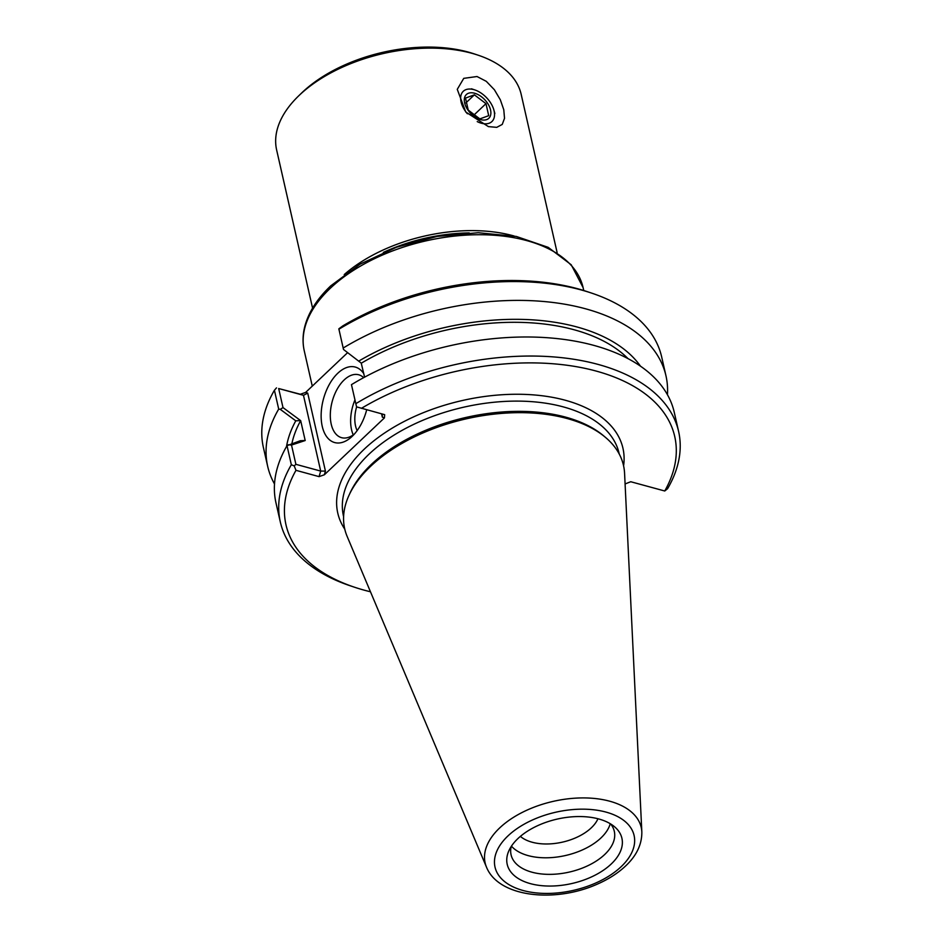 <?xml version="1.0" encoding="UTF-8"?>
<svg xmlns="http://www.w3.org/2000/svg" width="942" height="942" viewBox="0 0 942 942"><rect width="100%" height="100%" fill="white"/><g stroke="black" fill="none" stroke-linecap="round" stroke-linejoin="round"><path stroke-width="1.41" d="M312.567 308.128L276.642 150.002A125.392 70.438 -12.8 0 1 298.555 95.978L301.534 93.093A120.576 67.73 -12.8 0 1 468.056 52.022A120.576 67.73 -12.8 0 1 474.167 53.871L478.089 55.178A125.392 70.438 -12.8 0 1 521.197 94.436L557.122 252.574M477.029 76.526L486.296 81.342L494.373 89.725L500.296 99.722L503.782 109.731L504.523 118.315L502.251 124.415L496.752 127.347L488.403 126.617L465.748 112.004L457.27 89.337L463.758 78.351L477.029 76.526M383.335 252.421A123.755 69.52 -12.8 0 1 469.257 232.91M344.219 274.581A125.392 70.438 -12.8 0 1 513.202 235.747A125.392 70.438 -12.8 0 1 514.096 235.995M298.555 95.978A125.392 70.438 -12.8 0 1 471.742 53.258A125.392 70.438 -12.8 0 1 478.089 55.178M305.031 440.491L300.298 440.726L287.016 445.684L291.337 464.736L294.222 465.925L295.976 470.329L319.067 476.628L324.342 474.792L325.426 471.082L320.692 471.082L295.894 464.324L291.514 445.048L305.196 440.538L300.675 420.638A181.264 101.83 167.2 0 0 291.914 443.529M300.675 420.638L283 407.592L280.28 409.346L295.776 420.827L300.51 420.591M295.776 420.827A186.304 104.656 167.2 0 0 286.498 446.579M343.5 349.47L361.233 363.094L343.5 349.47L338.837 328.829L342.723 325.956A199.327 111.968 167.2 0 1 587.49 291.726L591.482 293.056A204.226 114.724 -12.8 0 1 661.684 356.994L665.97 375.823A204.226 114.724 -12.8 0 1 667.442 394.722M640.466 366.155A186.304 104.656 167.2 0 0 358.984 360.963M361.233 363.094L364.589 377.165M628.043 358.643A181.264 101.83 167.2 0 0 361.398 363.141M324.342 474.792L384.442 417.871L384.654 414.668L356.571 406.873L351.46 384.654A204.226 114.724 167.2 0 1 551.47 338.048A204.226 114.724 167.2 0 1 674.284 412.419L678.605 431.46A204.226 114.724 167.2 0 0 555.804 357.1A204.226 114.724 167.2 0 0 355.782 403.706M283 407.592L278.679 388.54L303.477 395.299L320.692 471.082L319.067 476.628M325.426 471.082L307.716 393.108L305.632 392.414L300.357 394.251L278.679 388.54M276.489 387.868L274.416 390.259L278.702 409.087L280.28 409.346M288.311 444.73L291.514 445.048M294.222 465.925L295.894 464.324M287.016 445.684A204.226 114.724 167.2 0 0 275.982 502.91L280.316 521.95A204.226 114.724 167.2 0 0 350.518 585.889L354.51 587.219A199.327 111.968 -12.8 0 1 295.976 470.329M307.716 393.108L303.477 395.299L300.357 394.251M381.592 413.832L382.358 417.176L382.193 413.997M678.605 431.46A204.226 114.724 167.2 0 1 667.584 488.686L664.746 490.994L630.763 481.739L625.088 483.941M354.451 433.979A32.593 18.557 105.2 0 1 341.569 437.677A32.593 18.557 105.2 0 1 330.348 413.244A32.593 18.557 105.2 0 1 344.171 379.932A32.593 18.557 105.2 0 1 358.714 374.775A32.593 18.557 105.2 0 1 363.659 377.66M363.8 373.703A39.128 22.278 -74.8 0 0 337.789 373.244A39.128 22.278 -74.8 0 0 322.282 426.526A39.128 22.278 -74.8 0 0 352.414 436.111A39.128 22.278 -74.8 0 0 366.697 409.77M354.934 399.985A32.593 18.557 -74.8 0 0 353.25 434.886M305.632 392.414L347.421 352.838M356.629 406.897A25.728 14.648 -74.8 0 0 357.159 430.6M338.861 329.241A204.226 114.724 -12.8 0 1 591.482 293.056M361.434 408.333A199.327 111.968 -12.8 0 1 596.109 371.054A199.327 111.968 -12.8 0 1 664.746 490.994M370.477 591.776A199.327 111.968 -12.8 0 1 354.51 587.219M605.376 437.3L603.469 435.699A141.324 79.387 167.2 0 0 565.647 417.141A141.324 79.387 167.2 0 0 349.906 493.314L348.881 495.574A142.96 80.306 -12.8 0 1 567.119 418.519A142.96 80.306 -12.8 0 1 605.376 437.3A142.96 80.306 -12.8 0 1 624.581 473.379L641.832 831.904A80.035 44.957 167.2 0 0 609.662 801.195A80.035 44.957 167.2 0 0 499.696 827.912A80.035 44.957 167.2 0 0 486.508 867.193L347.139 536.41A142.96 80.306 -12.8 0 1 348.881 495.574M274.511 484A204.226 114.724 -12.8 0 1 267.669 466.314L263.395 447.485A204.226 114.724 -12.8 0 1 274.416 390.259M343.147 348.057A204.226 114.724 -12.8 0 1 543.157 301.452A204.226 114.724 -12.8 0 1 665.97 375.823M267.669 466.314A204.226 114.724 -12.8 0 1 278.702 409.087M291.337 464.736A204.226 114.724 167.2 0 0 280.316 521.95M597.958 818.751A43.049 24.186 -12.8 0 1 591.27 827.853A43.049 24.186 -12.8 0 1 520.384 836.378M511.447 846.152A52.94 29.732 167.2 0 0 600.925 837.968A52.94 29.732 167.2 0 0 610.251 823.708M511.235 846.481A52.94 29.732 167.2 0 0 511.082 854.806A52.94 29.732 167.2 0 0 549.692 874.364A52.94 29.732 167.2 0 0 604.682 854.524A52.94 29.732 167.2 0 0 614.314 831.35A52.94 29.732 167.2 0 0 610.581 823.909M611.217 864.014A58.816 33.041 -12.8 0 1 539.213 885.386A58.816 33.041 -12.8 0 1 508.927 850.661A58.816 33.041 -12.8 0 1 517.912 838.58A58.816 33.041 -12.8 0 1 614.455 826.687A58.816 33.041 -12.8 0 1 611.217 864.014M474.379 94.848L465.501 98.074L468.233 110.096L479.843 118.904L488.71 115.678L485.978 103.655L474.379 94.848L465.866 102.913M474.591 93.234A16.344 9.809 -133.4 0 1 490.311 116.066A16.344 9.809 -133.4 0 1 467.868 109.955A16.344 9.809 -133.4 0 1 474.591 93.234M485.978 103.655L473.638 115.336M467.373 113.758A20.83 12.505 -133.4 0 1 461.003 95.224A20.83 12.505 -133.4 0 1 473.767 89.62A20.83 12.505 -133.4 0 1 474.945 89.973A20.83 12.505 -133.4 0 1 493.867 109.955A20.83 12.505 -133.4 0 1 477.217 121.6M312.273 386.114L304.266 350.871A142.96 80.306 -12.8 0 1 330.277 288.299A142.96 80.306 -12.8 0 1 526.696 240.587A142.96 80.306 -12.8 0 1 583.074 287.534L583.757 290.525M382.358 417.176L384.442 417.871M343.606 516.64L343.441 515.922A141.324 79.387 -12.8 0 1 410.677 425.855A141.324 79.387 -12.8 0 1 563.328 406.897A141.324 79.387 -12.8 0 1 619.071 453.302L619.224 454.02M623.592 465.831A146.222 82.142 167.2 0 0 462.157 400.562A146.222 82.142 167.2 0 0 344.784 529.18M507.997 835.884A71.309 40.059 -12.8 0 1 605.977 812.086A71.309 40.059 -12.8 0 1 621.131 866.711A71.309 40.059 -12.8 0 1 523.151 890.52A71.309 40.059 -12.8 0 1 507.997 835.884M304.266 350.871C302.5 343.006 302.665 334.916 304.761 326.627C308.505 312.308 317.183 298.708 330.795 285.803L360.091 264.137L396.57 247.204L437.112 236.43L478.206 232.721L516.298 236.442L548.197 247.346L571.217 264.773L583.074 287.534M641.832 831.904C641.997 844.315 636.592 855.666 625.618 865.969C617.893 873.222 608.391 879.31 597.11 884.232C555.168 902.989 498.707 897.502 486.508 867.193M474.945 89.973L471.471 88.795M493.867 109.955L494.856 113.487"/></g></svg>
